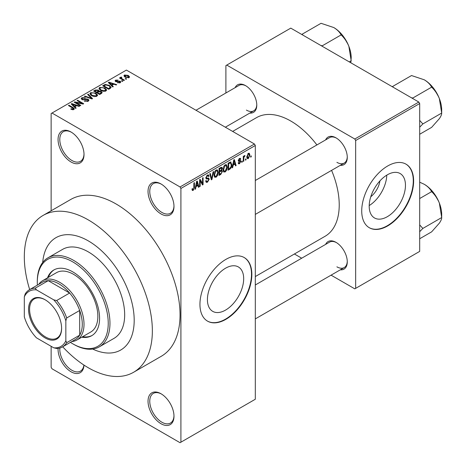 <?xml version="1.0" encoding="UTF-8"?>
<svg xmlns="http://www.w3.org/2000/svg" width="466" height="466" viewBox="0 0 466 466"><rect width="100%" height="100%" fill="white"/><g stroke="black" fill="none" stroke-linecap="round" stroke-linejoin="round"><path stroke-width="0.7" d="M161.009 213.935A18.355 10.596 60 0 1 148.031 191.456A18.355 10.596 60 0 1 161.009 183.965L161.009 183.965A18.355 10.596 60 0 1 173.987 206.438A18.355 10.596 60 0 1 161.009 213.935M161.452 184.227A17.131 9.891 -120 0 0 153.308 183.616A17.131 9.891 -120 0 0 150.681 197.339A17.131 9.891 -120 0 0 161.877 212.432A17.131 9.891 -120 0 0 170.44 213.282A17.131 9.891 -120 0 0 173.981 205.925M161.009 423.722A18.355 10.596 60 0 1 148.031 401.243A18.355 10.596 60 0 1 161.009 393.753L161.009 393.753A18.355 10.596 60 0 1 173.987 416.225A18.355 10.596 60 0 1 161.009 423.722M161.452 394.015A17.131 9.891 -120 0 0 153.308 393.403A17.131 9.891 -120 0 0 150.681 407.127A17.131 9.891 -120 0 0 161.877 422.219A17.131 9.891 -120 0 0 170.44 423.07A17.131 9.891 -120 0 0 173.981 415.713M83.991 365.099A18.355 10.596 60 0 1 71.036 371.775A18.355 10.596 60 0 1 58.081 348.382M59.84 348.032A17.131 9.891 -120 0 0 71.898 370.272A17.131 9.891 -120 0 0 80.461 371.122A17.131 9.891 -120 0 0 83.909 365.041M71.036 161.987A18.355 10.596 60 0 1 58.058 139.509A18.355 10.596 60 0 1 71.036 132.018L71.036 132.018A18.355 10.596 60 0 1 84.014 154.496A18.355 10.596 60 0 1 71.036 161.987M71.473 132.28A17.131 9.891 -120 0 0 63.335 131.668A17.131 9.891 -120 0 0 60.708 145.392A17.131 9.891 -120 0 0 71.898 160.49A17.131 9.891 -120 0 0 80.461 161.335A17.131 9.891 -120 0 0 84.002 153.984M225.55 310.094A25.642 14.807 120 0 0 242.303 287.499A25.642 14.807 120 0 0 238.371 266.948A25.642 14.807 120 0 0 225.55 268.218A25.642 14.807 120 0 0 208.797 290.813A25.642 14.807 120 0 0 212.729 311.364A25.642 14.807 120 0 0 225.55 310.094M225.894 319.327A36.703 21.191 120 0 0 249.875 286.98A36.703 21.191 120 0 0 244.248 257.57A36.703 21.191 120 0 0 225.894 259.387A36.703 21.191 120 0 0 201.918 291.733A36.703 21.191 120 0 0 207.545 321.144A36.703 21.191 120 0 0 225.894 319.327M207.37 321.045A36.703 21.191 120 0 0 225.55 319.128A36.703 21.191 120 0 0 249.479 286.94A36.703 21.191 120 0 0 244.073 257.471M325.629 139.899A15.908 9.18 60 0 1 336.027 137.86L336.027 137.86A15.908 9.18 60 0 1 347.275 157.339A15.908 9.18 60 0 1 340.308 165.331M336.469 138.128A14.685 8.475 -120 0 0 329.549 137.633L255.31 180.499M235.132 87.655A15.908 9.18 60 0 1 245.535 85.616L245.535 85.616A15.908 9.18 60 0 1 256.778 105.095A15.908 9.18 60 0 1 249.817 113.081M245.972 85.878A14.685 8.475 -120 0 0 239.058 85.389L195.988 110.256M325.629 244.394A15.908 9.18 60 0 1 336.027 242.355L336.027 242.355A15.908 9.18 60 0 1 347.275 261.834A15.908 9.18 60 0 1 340.308 269.826M336.469 242.623A14.685 8.475 -120 0 0 329.549 242.128L255.31 284.988M88.336 240.905A64.844 37.437 -120 0 0 55.914 237.695A64.844 37.437 -120 0 0 42.691 262.475A64.844 37.437 -120 0 1 55.914 237.695A64.844 37.437 -120 0 1 88.336 240.905A64.844 37.437 -120 0 1 130.701 298.048A64.844 37.437 -120 0 1 120.758 350.007A64.844 37.437 -120 0 0 130.701 298.048A64.844 37.437 -120 0 0 88.336 240.905M62.706 346.797A90.538 52.274 -120 0 0 88.336 367.779A90.538 52.274 -120 0 0 133.608 372.258A90.538 52.274 -120 0 0 147.483 299.708A90.538 52.274 -120 0 0 88.336 219.929A90.538 52.274 -120 0 0 43.07 215.443A90.538 52.274 -120 0 0 29.673 289.578M133.608 372.258L161.288 356.274A90.538 52.274 -120 0 0 175.169 283.724A90.538 52.274 -120 0 0 116.022 203.945A90.538 52.274 -120 0 0 70.75 199.46L43.07 215.443M255.31 276.565L325.035 236.309A68.514 39.558 -120 0 0 331.582 170.37M316.903 144.938A68.514 39.558 -120 0 0 290.778 121.032A68.514 39.558 -120 0 0 256.521 117.636L232.645 131.418M379.93 180.907A16.246 9.378 -60 0 1 370.773 196.769M387.328 216.69A25.642 14.807 120 0 0 404.08 194.095A25.642 14.807 120 0 0 400.154 173.544A25.642 14.807 120 0 0 387.328 174.814A25.642 14.807 120 0 0 370.575 197.415A25.642 14.807 120 0 0 374.507 217.96A25.642 14.807 120 0 0 387.328 216.69M369.206 205.57A25.642 14.807 120 0 0 386.768 175.146M387.677 225.923A36.703 21.191 120 0 0 411.653 193.576A36.703 21.191 120 0 0 406.026 164.166A36.703 21.191 120 0 0 387.677 165.983A36.703 21.191 120 0 0 363.696 198.33A36.703 21.191 120 0 0 369.322 227.74A36.703 21.191 120 0 0 387.677 225.923M369.154 227.641A36.703 21.191 120 0 0 387.328 225.725A36.703 21.191 120 0 0 411.262 193.536A36.703 21.191 120 0 0 405.857 164.067M246.031 158.854L246.031 159.85L245.477 160.17L245.477 159.168L246.031 158.854M243.829 158.487L243.829 161.125L243.275 161.44L243.275 156.355L243.829 156.04L243.829 156.85L244.481 155.568L245.005 155.539L243.928 157.386L243.829 158.487L243.275 158.166M242.256 161.032L242.256 162.034L241.703 162.349L241.703 161.352L242.256 161.032M240.84 161.294L239.507 163.706L238.609 163.84L238.161 162.85L238.714 162.442L239.547 162.96L240.287 161.743L240.147 161.364L238.563 161.417L238.243 160.619L239.483 158.452L240.398 158.324L240.759 159.168L240.211 159.582L239.501 159.168L238.79 160.199L238.971 160.52L240.52 160.397L240.84 161.294L239.419 160.479M238.376 162.692L239.547 162.96M240.211 159.582L238.965 158.859M238.342 159.937L238.971 160.52M233.163 165.191L232.685 167.556L232.109 167.888L233.781 159.931L234.363 159.593L236.116 165.576L235.54 165.908L235.068 164.09L233.163 165.191L232.726 164.941M225.189 171.977L223.604 171.791L223.063 169.706C222.946 167.795 223.651 166.158 225.189 164.801L226.453 164.684L227.309 167.172L226.761 169.997L225.189 171.977L223.167 170.812M223.948 172.094L223.604 171.791M216.142 177.196L214.564 177.016L214.016 174.931C213.9 173.014 214.61 171.377 216.148 170.02L217.406 169.909L218.263 172.391L217.721 175.216L216.142 177.196L214.127 176.031M214.902 177.319L214.564 177.016M193.186 190.448L192.324 190.454L191.998 188.957L192.545 188.549L193.215 189.615L193.804 188.747L193.885 182.963L194.433 182.649L194.433 187.39L193.186 190.448L192.062 189.802M191.998 189.179L193.215 189.615M180.039 186.959L254.442 144.006L255.31 145.503L255.31 399.245L180.907 442.199L180.907 188.456L180.039 186.959L52 113.034L51.138 113.535L51.138 210.783M255.31 145.503L180.907 188.456M196.04 186.627L195.563 188.986L194.986 189.324L196.658 181.361L197.24 181.029L198.994 187.006L198.423 187.338L197.945 185.526L196.04 186.627L195.604 186.377M200.176 180.726L200.176 186.324L199.623 186.645L199.623 179.649L200.211 179.311L202.535 183.575L202.535 177.971L203.089 177.651L203.089 184.647L202.494 184.985L200.176 180.726L199.623 180.412M208.384 177.983L209.222 179.165L207.504 182.183L206.257 182.352L205.681 180.878L206.234 180.464L206.63 181.443L207.556 181.338L208.669 179.497L208.419 178.874L206.281 178.967L205.838 177.89L207.405 175.065L208.552 174.913L209.065 176.2L208.512 176.608L208.18 175.752L207.422 175.874L206.391 177.593L206.601 178.233L205.838 177.791L206.56 178.204L208.803 178.082M213.649 171.552L211.919 179.544L211.383 179.853L209.752 173.801L210.323 173.474L211.622 178.903L213.073 171.884L213.649 171.552M221.309 169.927L222.433 171.418L220.756 174.441L219.049 175.426L219.049 168.436L221.828 167.247L222.276 168.331L221.682 170.137L221.997 170.212M230.513 161.947L231.794 164.533C231.94 166.444 231.241 168.022 229.709 169.275L228.095 170.207L228.095 163.211L231.014 162.034M249.881 155.032L248.349 158.603L247.423 158.696L246.817 156.856L248.349 153.337L249.287 153.25L249.881 155.032L249.275 154.683M251.221 155.854L251.221 156.856L250.667 157.17L250.667 156.174L251.221 155.854M51.138 346.296L51.138 367.278L52 368.775L180.039 442.7L180.907 442.199M126.641 78.935L126.088 79.255L125.226 78.754L125.773 78.434L126.641 78.935M122.867 81.113L122.313 81.434L121.445 80.933L121.999 80.618L122.867 81.113M113.296 86.641L112.72 86.973L108.339 82.511L108.916 82.173L116.727 84.655L116.151 84.987L113.867 84.218L111.962 85.319L113.296 86.641M106.528 90.369L106.528 89.571L105.875 91.016L103.347 91.377L100.726 90.491L98.932 88.458L99.666 87.422L104.897 87.998L106.609 89.985M97.481 95.588L97.481 94.79L96.829 96.235L94.301 96.602L91.68 95.716L89.886 93.683L90.62 92.647L95.856 93.217L97.563 95.21M88.196 101.221L84.329 101.093L84.8 100.732L87.538 100.784L88.068 100.132L87.614 99.543L81.975 99.555L81.201 98.571L81.882 97.691L85.348 97.778L84.876 98.145L82.604 98.093L82.109 98.681L82.546 99.246L83.332 99.503L85.878 98.868L88.156 99.217L88.954 100.26L88.196 101.221M76.174 108.071L75.597 108.403L71.216 103.941L71.793 103.609L79.604 106.091L79.028 106.423L76.744 105.654L74.84 106.755L76.174 108.071M254.442 144.006L126.403 70.081L52 113.034M72.585 109.737L70.797 109.085L71.269 108.724L73.197 109.067L73.331 108.462L68.438 105.543L68.991 105.229L73.098 107.599L74.362 108.852L73.878 109.487L72.585 109.737M73.197 109.731L73.331 108.462M80.787 105.409L80.234 105.724L74.181 102.229L74.77 101.891L81.946 103.353L77.088 100.551L77.641 100.231L83.699 103.726L83.105 104.069L75.941 102.607L80.787 105.409M92.53 98.629L91.994 98.938L84.305 96.38L84.876 96.054L91.522 98.39L87.631 94.464L88.208 94.132L92.53 98.629M101.367 93.526L99.66 94.511L93.608 91.016L95.314 90.025L98.355 90.031L99.031 91.109L101.268 91.528L102.171 92.623L101.367 93.526M99.054 90.928L99.031 91.662M110.32 88.354L108.706 89.286L102.654 85.791L105.176 84.463L109.341 85.389L111.164 87.358L110.32 88.354M120.199 82.744L117.438 82.703L119.605 82.36L119.663 81.538L115.626 81.567L115.05 80.822L115.609 80.123L118.143 80.117L116.261 80.478L116.086 81.201L120.106 81.154L120.781 82.004L120.199 82.744M119.605 82.989L119.663 81.538M116.261 80.478L116.086 81.766M124.439 80.204L123.886 80.525L119.482 77.979L120.03 77.665L120.735 78.067L120.612 77.239L121.37 77.071L121.842 77.525L121.364 77.711L121.358 78.311L124.439 80.204M120.432 77.502L120.612 77.904M121.37 77.071L121.358 79.063M129.035 77.641L125.226 77.21L123.927 75.777L124.474 75.009L128.243 75.41L129.589 76.873L129.035 77.641M418.823 102.048L419.685 103.545L355.663 140.511L354.801 139.008L418.823 102.048L290.778 28.123L225.894 65.584L225.894 92.984M225.894 126.892L225.894 127.521M355.663 140.511L355.663 288.361L354.801 288.856L331.07 275.156M301.706 258.205L294.407 253.993M355.663 288.361L419.685 251.395L419.685 103.545M354.801 139.008L226.761 65.089M336.895 162.337A14.685 8.475 -120 0 0 344.234 163.065A14.685 8.475 -120 0 0 347.263 156.826M246.398 110.093A14.685 8.475 -120 0 0 253.737 110.821A14.685 8.475 -120 0 0 256.772 104.582M336.895 266.832A14.685 8.475 -120 0 0 344.234 267.56A14.685 8.475 -120 0 0 347.263 261.321M92.687 349.069A64.844 37.437 -120 0 0 120.758 350.007L120.758 350.007A64.844 37.437 -120 0 1 92.687 349.069M71.269 109.335L71.269 108.724M68.991 105.864L68.991 105.229M71.793 104.53L71.793 103.609M74.84 107.634L74.84 106.755M73.069 104.92L74.315 106.236L75.847 105.351L72.178 104.116L73.069 104.92L73.069 105.829M74.315 107.104L74.315 106.236M72.178 104.92L72.178 104.116M75.847 106.166L75.847 105.351M74.77 102.567L74.77 101.891M81.946 103.831L81.946 103.353M77.641 100.866L77.641 100.231M75.941 103.248L75.941 102.607M84.8 101.326L84.8 100.732M87.538 101.512L87.538 100.784M81.882 99.497L81.882 97.691M82.546 99.811L82.546 99.246M83.332 99.963L83.332 99.503M85.878 99.444L85.878 98.868M88.156 101.244L88.156 99.217M84.876 96.573L84.876 96.054M91.522 98.78L91.522 98.39M88.208 95.052L88.208 94.132M90.62 94.977L90.62 92.647M95.856 93.893L95.856 93.217M91.33 93.054L90.777 93.835L92.239 95.402L96.118 95.827L96.66 95.052L95.285 93.526L93.683 92.874L91.33 93.054M92.239 96.008L92.239 95.402M96.118 96.526L96.118 95.827M95.314 90.841L95.314 90.025M98.355 91.994L98.355 90.031M101.169 93.643L101.268 91.528M94.866 91.738L94.866 91.103L96.672 92.151L98.338 90.911L98.338 92.006M96.672 92.786L96.672 92.151M98.227 92.07L97.901 90.404L95.821 90.55L94.866 91.103M97.382 92.559L99.503 93.782L101.169 92.734L100.72 91.849L98.466 91.93L97.382 92.559L97.382 93.194M99.503 94.417L99.503 93.782M100.673 93.928L100.673 93.107M99.666 89.757L99.666 87.422M104.897 88.674L104.897 87.998M100.376 87.829L99.823 88.616L101.285 90.183L105.165 90.608L105.706 89.827L104.332 88.307L102.73 87.649L100.376 87.829M101.285 90.783L101.285 90.183M105.165 91.307L105.165 90.608M105.176 85.161L105.176 84.463M109.341 86.053L109.341 85.389M103.912 85.884L108.549 88.563L109.539 87.992L110.04 86.682L108.782 85.697L105.788 84.934L103.912 85.884L103.912 86.519M108.549 89.198L108.549 88.563M110.261 88.389L110.04 86.682M109.539 88.808L109.539 87.992M108.916 83.099L108.916 82.173M111.962 86.204L111.962 85.319M110.192 83.49L111.438 84.806L112.97 83.921L109.3 82.68L110.192 83.49L110.192 84.398M111.438 85.668L111.438 84.806M109.3 83.49L109.3 82.68M112.97 84.736L112.97 83.921M117.91 82.89L117.91 82.342M115.609 81.556L115.609 80.123M116.628 81.865L116.628 81.305M120.106 82.797L120.106 81.154M121.999 81.253L121.999 80.618M120.03 78.3L120.03 77.665M120.735 78.707L120.735 78.067M122.156 79.523L122.156 78.888M125.773 79.069L125.773 78.434M124.474 76.698L124.474 75.009M128.243 76.092L128.243 75.41M128.424 77.88L127.736 75.754L125.092 75.381L124.783 76.937M125.092 75.381L125.773 76.89L128.424 77.269L128.727 76.82L128.727 77.787M125.773 77.496L125.773 76.89M195.108 188.724L195.563 188.986M198.213 186.551L198.994 187.006M197.235 185.119L197.945 185.526M196.739 183.371L196.227 185.701L197.759 184.816L196.99 181.897L196.739 183.371L196.291 183.109M195.802 185.456L196.227 185.701M196.594 181.67L196.99 181.897M199.623 186.004L200.176 186.324M201.359 182.893L202.535 183.575M201.953 183.988L203.089 184.647M205.692 181.14L207.504 182.183M207.259 175.158L209.065 176.2M206.811 175.519L207.422 175.874M205.89 177.307L206.391 177.593M207.475 178.158L209.222 179.165M211.185 179.119L211.919 179.544M211.034 178.565L211.622 178.903M217.68 172.053L218.263 172.391M217.29 174.971L217.721 175.216M216.148 170.836L214.57 174.622L215.205 176.463L216.137 176.381L217.715 172.688L217.098 170.766L215.542 170.486M214.04 174.313L214.57 174.622M220.756 167.451L222.276 168.331M220.674 170.405L222.433 171.418M219.603 168.931L219.603 171.022L221.216 170.026L221.729 168.762L221.478 168.092L219.603 168.931L219.049 168.616M219.049 170.702L219.603 171.022M219.603 171.838L219.603 174.29L221.338 173.201L221.886 171.744L221.595 170.987L219.603 171.838L219.049 171.523M219.049 173.975L219.603 174.29M219.981 170.801L220.686 171.214M226.726 166.834L227.309 167.172M226.33 169.746L226.761 169.997M225.195 165.616L223.616 169.403L224.251 171.238L225.183 171.162L226.761 167.469L226.138 165.547L224.589 165.267M223.08 169.094L223.616 169.403M229.004 168.867L229.709 169.275M231.218 164.201L231.794 164.533M228.649 163.712L228.649 169.071L229.639 168.5L231.025 166.677L231.241 164.842L230.408 162.832L228.649 163.712L228.095 163.391M228.095 168.75L228.649 169.071M228.917 162.739L229.621 163.147M229.581 162.354L230.676 162.902L229.651 162.314M232.231 167.294L232.685 167.556M235.336 165.121L236.116 165.576M234.357 163.683L235.068 164.09M233.862 161.935L233.344 164.265L234.881 163.385L234.113 160.467L233.862 161.935L233.414 161.679M232.918 164.02L233.344 164.265M233.716 160.24L234.113 160.467M238.178 162.937L239.507 163.706M238.266 160.275L240.147 161.364M239.501 158.446L240.759 159.168M241.703 161.714L242.256 162.034M243.275 160.805L243.829 161.125M243.275 156.529L243.829 156.85M244.143 155.947L244.848 156.355M244.015 156.244L244.452 156.494M243.275 157.013L243.928 157.386M245.477 159.535L246.031 159.85M246.887 157.758L248.349 158.603M248.331 154.071L247.364 156.535L248.366 157.869L249.333 155.399L248.914 154.025L247.813 153.768M246.84 156.232L247.364 156.535M246.834 157.368L248.366 157.869M250.667 156.535L251.221 156.856M81.754 337.209A37.927 21.896 -120 0 0 91.726 335.689A37.927 21.896 -120 0 0 97.54 305.294A37.927 21.896 -120 0 0 72.766 271.876A37.927 21.896 -120 0 0 53.8 269.995A37.927 21.896 -120 0 0 47.497 277.876M82.622 336.708A37.927 21.896 -120 0 0 92.157 335.433M70.407 342.347A50.165 28.962 -120 0 0 72.766 343.803A50.165 28.962 -120 0 0 108.234 323.322A50.165 28.962 -120 0 0 72.766 261.886A50.165 28.962 -120 0 0 37.292 282.361A50.165 28.962 -120 0 0 37.373 285.134M73.628 344.298L72.766 343.803L73.628 344.298A51.388 29.667 60 0 0 99.322 346.844L114.03 338.357A51.388 29.667 -120 0 0 121.906 297.18A51.388 29.667 -120 0 0 88.336 251.896A51.388 29.667 -120 0 0 62.642 249.351L47.934 257.838A51.388 29.667 60 0 1 73.628 260.383A51.388 29.667 60 0 1 107.197 305.667A51.388 29.667 60 0 1 99.322 346.844M37.292 282.361L37.292 281.365A51.388 29.667 60 0 1 47.934 257.838M38.73 284.347A34.257 19.782 60 0 1 42.656 280.666L56.503 272.674A34.257 19.782 60 0 1 73.628 274.369A34.257 19.782 60 0 1 96.008 304.56A34.257 19.782 60 0 1 90.759 332.013L76.913 340.005A34.257 19.782 60 0 1 71.77 341.561M54.237 269.756A37.927 21.896 -120 0 0 48.359 277.375M411.356 97.738L412.794 98.029L431.632 87.154C434.877 90.218 437.452 94.016 439.351 98.553A24.622 14.219 -120 0 1 441.686 109.953L441.686 113.063C441.803 114.316 441.022 116.185 439.351 118.661L431.632 127.364L419.685 134.26M419.685 127.201L422.848 123.939L441.686 113.063L439.351 98.553A24.622 14.219 -120 0 0 424.27 79.797C427.718 81.911 430.17 84.363 431.632 87.154M422.848 123.939L419.685 120.409M393.193 87.253L392.687 86.42L411.525 75.544L424.27 79.797M392.687 86.42L392.349 86.763M28.554 309.284A23.37 13.491 60 0 1 45.08 299.743A23.37 13.491 60 0 1 61.605 328.367A23.37 13.491 60 0 1 45.08 337.908A23.37 13.491 60 0 1 28.554 309.284M45.342 299.9A22.636 13.065 -120 0 0 34.28 298.922A22.636 13.065 -120 0 0 29.591 309.284A22.636 13.065 -120 0 0 39.476 332.066A22.636 13.065 -120 0 0 56.916 338.13A22.636 13.065 -120 0 0 61.599 328.064M42.656 280.666A34.257 19.782 60 0 1 69.055 289.846A34.257 19.782 60 0 1 84.014 324.319A34.257 19.782 60 0 1 76.913 340.005M65.846 340.803L66.708 342.673A33.034 19.071 60 0 1 62.461 346.937L75.44 339.44A33.034 19.071 -120 0 0 79.686 335.176A33.034 19.071 -120 0 0 82.278 324.319A33.034 19.071 -120 0 0 79.686 310.467A33.034 19.071 -120 0 0 69.62 293.038L48.219 280.678A33.034 19.071 -120 0 0 42.406 282.227L29.428 289.718A33.034 19.071 60 0 1 35.241 288.174L36.43 289.858A31.81 18.366 -120 0 0 24.314 296.848L24.314 316.828A31.81 18.366 -120 0 0 36.43 337.809L53.73 347.799A31.81 18.366 -120 0 0 65.846 340.803L65.846 320.824A31.81 18.366 -120 0 0 53.73 299.848L36.43 289.858M53.73 299.848L56.648 300.529L69.62 293.038A33.034 19.071 -120 0 0 48.219 280.678L35.241 288.174M66.708 342.673L79.686 335.176L79.686 310.467L66.708 317.958L65.846 320.824M24.314 296.848L25.181 293.982A33.034 19.071 60 0 1 29.428 289.718M62.461 346.937A33.034 19.071 60 0 1 56.648 348.481L53.73 347.799M56.648 300.529A33.034 19.071 60 0 1 66.708 317.958M419.685 231.695L422.848 228.433L419.685 224.903M419.685 238.755L431.632 231.858L439.351 223.156C441.022 220.68 441.803 218.81 441.686 217.558L422.848 228.433M439.351 203.048L441.686 217.558L441.686 214.447A24.622 14.219 -120 0 0 439.351 203.048A24.622 14.219 -120 0 0 424.27 184.291C427.718 186.406 430.17 188.858 431.632 191.648C434.877 194.706 437.452 198.51 439.351 203.048M419.685 198.545L431.632 191.648M419.685 182.194L424.27 184.291M320.864 45.493L322.303 45.785L341.135 34.909C344.386 37.967 346.96 41.771 348.859 46.309A24.622 14.219 -120 0 1 351.189 57.708L350.828 62.794M349.296 61.908L351.189 60.819L348.859 46.309A24.622 14.219 -120 0 0 333.778 27.546C337.227 29.667 339.679 32.119 341.135 34.909M302.696 35.002L302.195 34.175L321.033 23.3L333.778 27.546M302.195 34.175L301.852 34.519M73.098 108.263L73.098 107.599M84.608 99.811L84.608 99.235M90.352 98.39L90.352 97.965M97.709 92.367L97.709 91.552M104.192 85.721L104.192 84.899M117.508 81.777L117.508 81.09M193.885 187.076L194.433 187.39M205.85 178.129L207.3 178.967M210.766 177.552L211.401 177.925M220.051 174.034L220.756 174.441M219.853 167.97L220.564 168.377M238.243 160.607L239.606 161.393M73.447 108.712L73.447 109.673M88.068 100.132L88.068 101.291M82.109 98.681L82.109 99.625M90.777 93.835L90.777 95.105M96.66 95.052L96.66 96.322M99.823 88.616L99.823 89.886M105.706 89.827L105.706 91.103M119.96 81.929L119.96 82.866M115.871 80.909L115.871 81.69M121.183 77.985L121.183 78.964M206.63 181.443L205.681 180.895M208.419 178.874L207.271 178.21M208.18 175.752L207.207 175.193M217.098 170.766L215.979 170.125M215.205 176.463L214.08 175.81M221.478 168.092L220.558 167.562M221.595 170.987L220.628 170.428M226.138 165.547L225.026 164.9M224.251 171.238L223.127 170.591M239.996 159.092L239.209 158.638M248.914 154.025L248.063 153.535M434.19 89.099L438.582 96.712M255.31 214.401L344.234 163.065M344.234 267.56L255.31 318.895M253.737 110.821L225.352 127.206M434.19 193.594L438.582 201.207M343.692 36.855L348.09 44.468"/></g></svg>
